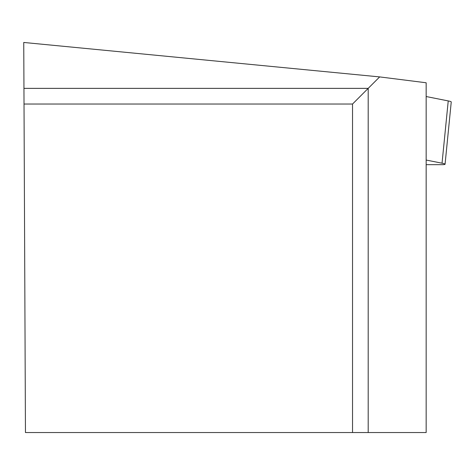 <?xml version="1.0" encoding="UTF-8"?>
<svg xmlns="http://www.w3.org/2000/svg" width="475" height="475" viewBox="0 0 475 475"><rect width="100%" height="100%" fill="white"/><g stroke="black" fill="none" stroke-linecap="round" stroke-linejoin="round"><path stroke-width="0.71" d="M426.158 164.665L441.97 164.665A10.486 1.033 -174.3 0 0 445.063 164.243A10.486 1.033 -174.3 0 0 442.041 163.204L426.158 160.045M442.041 163.204L448.234 100.92L426.158 96.532L448.234 100.92A10.486 1.033 5.7 0 1 451.25 101.959L445.063 164.243M379.656 76.908L23.75 42.459L23.952 88.368L368.19 88.368L379.656 76.908L426.158 82.769L426.158 432.541L352.533 432.541L352.533 104.031L368.19 88.368L368.19 432.541M23.952 88.368L25.454 432.541L352.533 432.541M24.017 104.031L352.533 104.031"/></g></svg>
